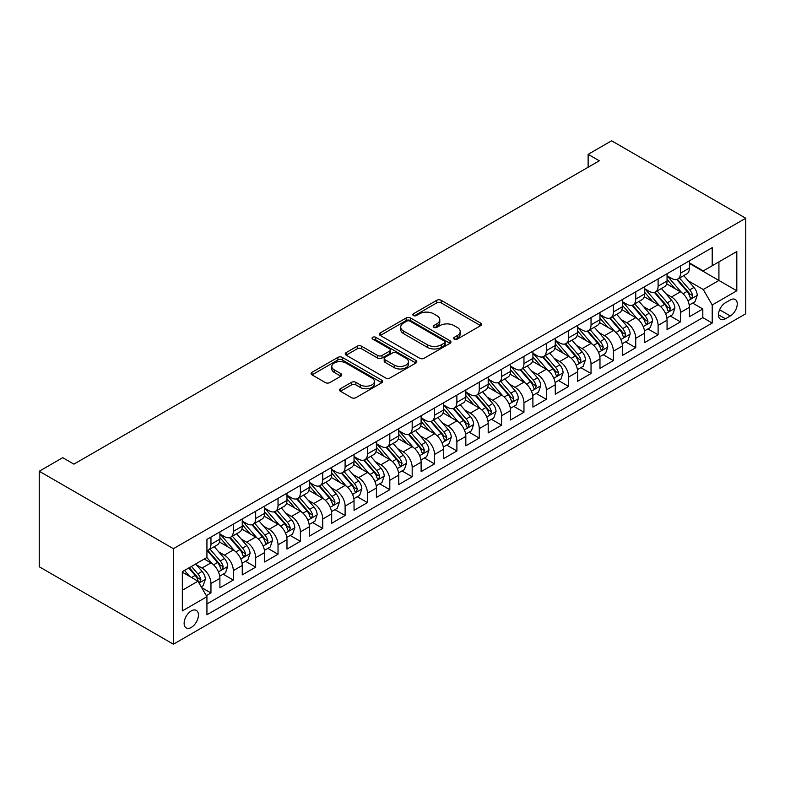 <?xml version="1.0" encoding="UTF-8"?>
<svg xmlns="http://www.w3.org/2000/svg" width="785" height="785" viewBox="0 0 785 785"><rect width="100%" height="100%" fill="white"/><g stroke="black" fill="none" stroke-linecap="round" stroke-linejoin="round"><path stroke-width="1.18" d="M454.27 339.1A2.169 1.256 0 0 0 457.341 339.1L480.655 325.638A3.101 1.796 0 0 0 481.568 324.372A3.101 1.796 0 0 0 480.655 323.106L441.16 300.292A3.101 1.796 0 0 0 436.764 300.292L413.45 313.755A2.169 1.256 0 0 0 412.812 314.648A2.169 1.256 0 0 0 413.45 315.531A2.169 1.256 0 0 0 416.521 315.531L419.543 313.784A9.93 5.73 0 0 1 433.585 313.784L436.882 315.688A9.93 5.73 0 0 1 439.786 319.74A9.93 5.73 0 0 1 436.882 323.803L433.86 325.539A2.169 1.256 0 0 0 433.222 326.423A2.169 1.256 0 0 0 433.86 327.316A2.169 1.256 0 0 0 436.931 327.316L439.953 325.569A9.93 5.73 0 0 1 453.995 325.569L457.292 327.473A9.93 5.73 0 0 1 460.196 331.525A9.93 5.73 0 0 1 457.292 335.578L454.27 337.324A2.169 1.256 0 0 0 453.632 338.207A2.169 1.256 0 0 0 454.27 339.1L454.27 337.324M191.285 627.431A10.117 5.838 120 0 0 197.889 618.511A10.117 5.838 120 0 0 196.338 610.406A10.117 5.838 120 0 0 191.285 610.907A10.117 5.838 120 0 0 184.671 619.816A10.117 5.838 120 0 0 186.222 627.931A10.117 5.838 120 0 0 191.285 627.431M340.425 388.732A3.101 1.796 0 0 0 339.522 389.998A3.101 1.796 0 0 0 340.425 391.264L351.513 397.661A3.101 1.796 0 0 0 355.899 397.661L381.795 382.717A3.101 1.796 0 0 0 382.707 381.451A3.101 1.796 0 0 0 381.795 380.175L342.289 357.371A3.101 1.796 0 0 0 337.903 357.371L312.008 372.325A3.101 1.796 0 0 0 311.096 373.591A3.101 1.796 0 0 0 312.008 374.857L325.392 382.589A3.101 1.796 0 0 0 329.788 382.589L340.867 376.192A3.101 1.796 0 0 0 341.779 374.926A3.101 1.796 0 0 0 340.867 373.66L334.224 369.823A8.301 4.788 0 0 1 331.8 366.438A8.301 4.788 0 0 1 336.922 362.003A8.301 4.788 0 0 1 345.969 363.043L371.972 378.056A8.301 4.788 0 0 1 374.406 381.451A8.301 4.788 0 0 1 369.284 385.877A8.301 4.788 0 0 1 360.236 384.836L355.899 382.334A3.101 1.796 0 0 0 351.513 382.334L340.425 388.732L340.425 391.264L351.513 384.915L351.513 382.334M745.75 218.24L611.603 140.79L588.132 154.351L599.308 160.797L73.908 464.141L62.721 457.684L39.25 471.236L173.397 548.686L745.75 218.24L745.75 313.764L173.397 644.21L173.397 548.686M419.759 358.264A3.101 1.796 0 0 0 424.145 358.264L450.04 343.31A3.101 1.796 0 0 0 450.953 342.044A3.101 1.796 0 0 0 450.04 340.778L410.545 317.974A3.101 1.796 0 0 0 406.159 317.974L380.254 332.918A3.101 1.796 0 0 0 379.351 334.184A3.101 1.796 0 0 0 380.254 335.45L419.759 358.264M373.552 339.571A2.169 1.256 0 0 1 375.76 339.876L415.883 363.033L390.027 377.968A3.101 1.796 0 0 1 385.631 377.968L346.136 355.154L346.136 352.622A3.101 1.796 0 0 0 345.223 353.888A3.101 1.796 0 0 0 346.136 355.154M346.136 352.622L357.214 346.224A3.101 1.796 0 0 1 361.6 346.224L377.624 355.477A3.101 1.796 0 0 0 382.01 355.477L389.37 351.229A3.101 1.796 0 0 0 390.273 349.963A3.101 1.796 0 0 0 389.37 348.697L372.689 339.061A2.169 1.256 0 0 1 372.051 338.178A2.169 1.256 0 0 1 373.395 337.02A2.169 1.256 0 0 1 375.76 337.295L415.922 360.482A3.101 1.796 0 0 1 416.825 361.748A3.101 1.796 0 0 1 415.922 363.013L415.922 360.482M206.318 595.638L210.959 592.96L201.676 587.602M196.397 564.808L202.01 568.046A12.648 7.301 60 0 1 210.959 583.54L219.898 578.378L219.898 587.798L233.312 580.056L223.136 574.178M218.76 551.904L224.373 555.142A12.648 7.301 60 0 1 233.312 570.636L242.261 565.465L242.261 574.895L255.674 567.143L245.499 561.275M241.113 538.991L246.725 542.229A12.648 7.301 60 0 1 255.674 557.723L264.614 552.562L264.614 561.981L278.027 554.239L267.852 548.362M263.475 526.087L269.088 529.326A12.648 7.301 60 0 1 278.027 544.819L286.976 539.648L286.976 549.078L300.39 541.326L290.214 535.458M285.828 513.174L291.441 516.422A12.648 7.301 60 0 1 300.39 531.906L309.329 526.745L309.329 536.165L322.743 528.423L312.567 522.545M308.191 500.271L313.804 503.509A12.648 7.301 60 0 1 322.743 519.003L331.692 513.832L331.692 523.261L345.106 515.51L334.93 509.642M330.544 487.357L336.157 490.605A12.648 7.301 60 0 1 345.106 506.089L354.045 500.928L354.045 510.348L367.459 502.606L357.283 496.728M352.907 474.454L358.519 477.692A12.648 7.301 60 0 1 367.459 493.186L376.398 488.015L376.398 497.445L389.821 489.703L379.646 483.825M375.259 461.541L380.872 464.789A12.648 7.301 60 0 1 389.821 480.273L398.76 475.111L398.76 484.531L412.174 476.789L401.998 470.921M397.622 448.637L403.235 451.875A12.648 7.301 60 0 1 412.174 467.369L421.113 462.208L421.113 471.628L434.537 463.886L424.361 458.008M419.975 435.724L425.588 438.972A12.648 7.301 60 0 1 434.537 454.456L443.476 449.295L443.476 458.715L456.89 450.973L446.714 445.105M442.338 422.821L447.95 426.059A12.648 7.301 60 0 1 456.89 441.553L465.829 436.391L465.829 445.811L479.252 438.069L469.077 432.192M464.691 409.907L470.303 413.155A12.648 7.301 60 0 1 479.252 428.639L488.191 423.478L488.191 432.898L501.605 425.156L491.43 419.288M487.053 397.004L492.666 400.242A12.648 7.301 60 0 1 501.605 415.736L510.544 410.575L510.544 419.995L523.958 412.253L513.792 406.375M509.406 384.1L515.019 387.339A12.648 7.301 60 0 1 523.958 402.823L532.907 397.661L532.907 407.091L546.321 399.339L536.145 393.471M531.759 371.187L537.382 374.425A12.648 7.301 60 0 1 546.321 389.919L555.26 384.758L555.26 394.178L568.674 386.436L558.508 380.558M554.122 358.284L559.734 361.522A12.648 7.301 60 0 1 568.674 377.006L577.623 371.845L577.623 381.274L591.036 373.523L580.861 367.655M576.475 345.371L582.097 348.609A12.648 7.301 60 0 1 591.036 364.103L599.976 358.941L599.976 368.361L613.389 360.619L603.223 354.741M598.837 332.467L604.45 335.705A12.648 7.301 60 0 1 613.389 351.199L622.338 346.028L622.338 355.458L635.752 347.706L625.576 341.838M621.19 319.554L626.803 322.792A12.648 7.301 60 0 1 635.752 338.286L644.691 333.125L644.691 342.545L658.105 334.802L647.939 328.925M643.553 306.65L649.166 309.889A12.648 7.301 60 0 1 658.105 325.382L667.054 320.211L667.054 329.641L680.467 321.889L680.467 312.469A12.648 7.301 -120 0 0 671.518 296.985L665.906 293.737M670.292 316.021L680.467 321.889M219.898 578.378A12.648 7.301 -120 0 0 210.959 562.884L204.247 559.018M242.261 565.465A12.648 7.301 -120 0 0 233.312 549.981L219.486 541.993M264.614 552.562A12.648 7.301 -120 0 0 255.674 537.068L241.849 529.09M286.976 539.648A12.648 7.301 -120 0 0 278.027 524.164L264.202 516.177M309.329 526.745A12.648 7.301 -120 0 0 300.39 511.251L286.564 503.273M331.692 513.832A12.648 7.301 -120 0 0 322.743 498.347L308.917 490.36M354.045 500.928A12.648 7.301 -120 0 0 345.106 485.434L331.28 477.457M376.398 488.015A12.648 7.301 -120 0 0 367.459 472.531L353.633 464.543M398.76 475.111A12.648 7.301 -120 0 0 389.821 459.617L375.995 451.64M421.113 462.208A12.648 7.301 -120 0 0 412.174 446.714L398.348 438.727M443.476 449.295A12.648 7.301 -120 0 0 434.537 433.811L420.701 425.823M465.829 436.391A12.648 7.301 -120 0 0 456.89 420.897L443.064 412.92M488.191 423.478A12.648 7.301 -120 0 0 479.252 407.994L465.417 400.007M510.544 410.575A12.648 7.301 -120 0 0 501.605 395.081L487.779 387.103M532.907 397.661A12.648 7.301 -120 0 0 523.958 382.177L510.132 374.19M555.26 384.758A12.648 7.301 -120 0 0 546.321 369.264L532.495 361.286M577.623 371.845A12.648 7.301 -120 0 0 568.674 356.361L554.848 348.373M599.976 358.941A12.648 7.301 -120 0 0 591.036 343.447L577.211 335.47M622.338 346.028A12.648 7.301 -120 0 0 613.389 330.544L599.563 322.557M644.691 333.125A12.648 7.301 -120 0 0 635.752 317.631L621.926 309.653M667.054 320.211A12.648 7.301 -120 0 0 658.105 304.727L644.279 296.74M730.325 299.948L725.409 302.794A9.803 5.662 120 0 0 719.001 311.429A9.803 5.662 120 0 0 720.502 319.279A9.803 5.662 120 0 0 725.409 318.798L730.325 315.953A9.803 5.662 120 0 0 736.722 307.318A9.803 5.662 120 0 0 735.221 299.468A9.803 5.662 120 0 0 730.325 299.948M182.336 590.251L197.987 581.214L206.936 596.708L206.936 614.773L712.211 323.057L712.211 304.982L703.272 289.498L688.268 280.834M206.936 596.708L182.336 610.907L182.336 571.666L206.936 557.468L206.936 539.393L712.211 247.667L712.211 265.742L736.811 251.543L736.811 290.784L712.211 304.982M219.898 533.977L224.373 536.557A12.648 7.301 60 0 0 230.692 537.176L239.641 532.014A12.648 7.301 -120 0 0 242.261 526.225L242.261 519.003M242.261 521.063L246.725 523.644A12.648 7.301 60 0 0 253.055 524.272L261.994 519.111A12.648 7.301 -120 0 0 264.614 513.321L264.614 506.089M264.614 508.16L269.088 510.741A12.648 7.301 60 0 0 275.407 511.369L284.356 506.197A12.648 7.301 -120 0 0 286.976 500.408L286.976 493.186M286.976 495.247L291.441 497.827A12.648 7.301 60 0 0 297.77 498.455L306.709 493.294A12.648 7.301 -120 0 0 309.329 487.505L309.329 480.273M309.329 482.343L313.804 484.924A12.648 7.301 60 0 0 320.123 485.552L329.072 480.381A12.648 7.301 -120 0 0 331.692 474.591L331.692 467.369M331.692 469.43L336.157 472.011A12.648 7.301 60 0 0 342.486 472.639L351.425 467.477A12.648 7.301 -120 0 0 354.045 461.688L354.045 454.456M354.045 456.527L358.519 459.107A12.648 7.301 60 0 0 364.839 459.735L373.788 454.564A12.648 7.301 -120 0 0 376.398 448.775L376.398 441.553M376.398 443.613L380.872 446.194A12.648 7.301 60 0 0 387.201 446.822L396.14 441.661A12.648 7.301 -120 0 0 398.76 435.871L398.76 428.639M398.76 430.71L403.235 433.291A12.648 7.301 60 0 0 409.554 433.919L418.503 428.757A12.648 7.301 -120 0 0 421.113 422.958L421.113 415.736M421.113 417.797L425.588 420.377A12.648 7.301 60 0 0 431.917 421.005L440.856 415.844A12.648 7.301 -120 0 0 443.476 410.055L443.476 402.823M443.476 404.893L447.95 407.474A12.648 7.301 60 0 0 454.27 408.102L463.209 402.94A12.648 7.301 -120 0 0 465.829 397.151L465.829 389.919M465.829 391.98L470.303 394.561A12.648 7.301 60 0 0 476.632 395.189L485.572 390.027A12.648 7.301 -120 0 0 488.191 384.238L488.191 377.006M488.191 379.076L492.666 381.657A12.648 7.301 60 0 0 498.985 382.285L507.924 377.124A12.648 7.301 -120 0 0 510.544 371.334L510.544 364.103M510.544 366.163L515.019 368.754A12.648 7.301 60 0 0 521.348 369.372L530.287 364.211A12.648 7.301 -120 0 0 532.907 358.421L532.907 351.189M532.907 353.26L537.382 355.84A12.648 7.301 60 0 0 543.701 356.468L552.64 351.307A12.648 7.301 -120 0 0 555.26 345.518L555.26 338.286M555.26 340.347L559.734 342.937A12.648 7.301 60 0 0 566.054 343.555L575.003 338.394A12.648 7.301 -120 0 0 577.623 332.604L577.623 325.382M577.623 327.443L582.097 330.024A12.648 7.301 60 0 0 588.416 330.652L597.356 325.49A12.648 7.301 -120 0 0 599.976 319.701L599.976 312.469M599.976 314.54L604.45 317.12A12.648 7.301 60 0 0 610.769 317.739L619.718 312.577A12.648 7.301 -120 0 0 622.338 306.788L622.338 299.566M622.338 301.626L626.803 304.207A12.648 7.301 60 0 0 633.132 304.835L642.071 299.674A12.648 7.301 -120 0 0 644.691 293.884L644.691 286.653M644.691 288.723L649.166 291.304A12.648 7.301 60 0 0 655.485 291.932L664.434 286.76A12.648 7.301 -120 0 0 667.054 280.971L667.054 273.749M206.936 603.93L702.82 317.631L702.82 308.986L689.407 316.728L689.407 307.308A12.648 7.301 -120 0 0 680.467 291.814L666.642 283.836M667.054 275.81L671.518 278.39A12.648 7.301 -120 0 0 677.847 279.018A12.648 7.301 -120 0 0 680.467 273.229L680.467 265.997M677.847 279.018L686.787 273.857A12.648 7.301 -120 0 0 689.407 268.068L689.407 260.836M210.959 537.068L210.959 544.299A12.648 7.301 60 0 1 208.339 550.089A12.648 7.301 60 0 1 206.936 550.599M208.339 550.089L217.278 544.927A12.648 7.301 -120 0 0 219.898 539.138L219.898 531.906M233.312 524.164L233.312 531.386A12.648 7.301 60 0 1 230.692 537.176M255.674 511.251L255.674 518.483A12.648 7.301 60 0 1 253.055 524.272M278.027 498.347L278.027 505.569A12.648 7.301 60 0 1 275.407 511.369M300.39 485.434L300.39 492.666A12.648 7.301 60 0 1 297.77 498.455M322.743 472.531L322.743 479.763A12.648 7.301 60 0 1 320.123 485.552M345.106 459.617L345.106 466.849A12.648 7.301 60 0 1 342.486 472.639M367.459 446.714L367.459 453.946A12.648 7.301 60 0 1 364.839 459.735M389.821 433.801L389.821 441.033A12.648 7.301 60 0 1 387.201 446.822M412.174 420.897L412.174 428.129A12.648 7.301 60 0 1 409.554 433.919M434.537 407.994L434.537 415.216A12.648 7.301 60 0 1 431.917 421.005M456.89 395.081L456.89 402.312A12.648 7.301 60 0 1 454.27 408.102M479.252 382.177L479.252 389.399A12.648 7.301 60 0 1 476.632 395.189M501.605 369.264L501.605 376.496A12.648 7.301 60 0 1 498.985 382.285M523.958 356.361L523.958 363.583A12.648 7.301 60 0 1 521.348 369.372M546.321 343.447L546.321 350.679A12.648 7.301 60 0 1 543.701 356.468M568.674 330.544L568.674 337.766A12.648 7.301 60 0 1 566.054 343.555M591.036 317.631L591.036 324.862A12.648 7.301 60 0 1 588.416 330.652M613.389 304.727L613.389 311.949A12.648 7.301 60 0 1 610.769 317.739M635.752 291.814L635.752 299.046A12.648 7.301 60 0 1 633.132 304.835M658.105 278.911L658.105 286.142A12.648 7.301 60 0 1 655.485 291.932M658.105 325.382L658.105 334.802M635.752 338.286L635.752 347.706M613.389 351.199L613.389 360.619M591.036 364.103L591.036 373.523M568.674 377.006L568.674 386.436M546.321 389.919L546.321 399.339M523.958 402.823L523.958 412.253M501.605 415.736L501.605 425.156M479.252 428.639L479.252 438.069M456.89 441.553L456.89 450.973M434.537 454.456L434.537 463.886M412.174 467.369L412.174 476.789M389.821 480.273L389.821 489.703M367.459 493.186L367.459 502.606M345.106 506.089L345.106 515.51M322.743 519.003L322.743 528.423M300.39 531.906L300.39 541.326M278.027 544.819L278.027 554.239M255.674 557.723L255.674 567.143M233.312 570.636L233.312 580.056M210.959 583.54L210.959 592.96M197.987 581.214L182.336 572.177M703.272 289.498L718.923 280.461L718.923 261.866L736.811 251.543M689.407 263.417L736.811 290.784M689.407 262.906L703.272 270.903L712.211 265.742M39.25 471.236L39.25 566.76L173.397 644.21M588.132 154.351L588.132 167.254M692.655 303.108L702.82 308.986M702.82 317.631L712.211 323.057M455.133 339.405L457.292 338.158A9.93 5.73 0 0 0 460.196 334.106L460.196 331.525M439.786 319.74L439.786 322.321A9.93 5.73 0 0 1 436.882 326.383L434.733 327.62M480.616 325.657L441.16 302.873A3.101 1.796 0 0 0 436.764 302.873L414.323 315.835M450.001 343.33L410.545 320.555A3.101 1.796 0 0 0 406.159 320.555L380.303 335.48M444.555 342.927A2.169 1.256 0 0 0 445.193 342.044A2.169 1.256 0 0 0 444.555 341.161L409.888 321.134A2.169 1.256 0 0 0 406.816 321.134L403.627 322.978A9.93 5.73 0 0 0 400.723 327.031A9.93 5.73 0 0 0 403.627 331.084L427.334 344.772A9.93 5.73 0 0 0 441.376 344.772L444.555 342.927L444.555 345.508A2.169 1.256 0 0 0 445.193 344.625L445.193 342.044M400.723 327.031L400.723 329.612A9.93 5.73 0 0 0 403.627 333.664L403.627 331.084M444.555 345.508L441.376 347.353A9.93 5.73 0 0 1 427.334 347.353L403.627 333.664M346.175 355.183L357.214 348.805L357.214 346.224M390.273 349.963L390.273 352.543A3.101 1.796 0 0 1 389.37 353.809L382.01 358.058A3.101 1.796 0 0 1 377.624 358.058L361.6 348.805A3.101 1.796 0 0 0 357.214 348.805M394.247 365.074A8.301 4.788 0 0 0 403.294 366.114A8.301 4.788 0 0 0 408.426 361.679A8.301 4.788 0 0 0 405.992 358.294L396.827 353.005A3.101 1.796 0 0 0 392.441 353.005L385.092 357.244A3.101 1.796 0 0 0 384.179 358.519A3.101 1.796 0 0 0 385.092 359.785L394.247 365.074L394.247 367.655A8.301 4.788 0 0 0 403.294 368.695A8.301 4.788 0 0 0 408.426 364.26L408.426 361.679M384.179 358.519L384.179 361.1A3.101 1.796 0 0 0 385.092 362.366L385.092 359.785M394.247 367.655L385.092 362.366M374.406 381.451L374.406 384.032A8.301 4.788 0 0 1 369.284 388.457A8.301 4.788 0 0 1 360.236 387.417L355.899 384.915A3.101 1.796 0 0 0 351.513 384.915M331.8 366.438L331.8 369.019A8.301 4.788 0 0 0 334.224 372.404L334.224 369.823M340.827 376.211L334.224 372.404M381.755 382.737L342.289 359.952A3.101 1.796 0 0 0 337.903 359.952L312.047 374.887M689.22 305.09L695 301.754L697.237 295.297A8.38 4.838 -120 0 0 693.969 287.438L683.755 275.604M681.704 292.638L669.595 278.606A24.188 13.963 -120 0 0 667.054 275.947M675.061 288.703L668.29 280.853A20.076 11.589 -120 0 0 667.054 279.509M676.709 279.47L687.042 291.441A8.38 4.838 60 0 1 690.025 297.211L690.633 298.202L691.771 298.045L692.713 295.66A8.38 4.838 -120 0 0 689.721 289.891L679.506 278.057M677.318 279.274L688.416 292.128A4.268 2.463 60 0 1 689.495 293.806L692.713 295.66M666.867 318.003L672.637 314.667L674.874 308.211A8.38 4.838 -120 0 0 671.617 300.341L661.402 288.517M659.351 305.542L647.232 291.52A24.188 13.963 -120 0 0 644.691 288.86M652.708 301.607L645.927 293.757A20.076 11.589 -120 0 0 644.691 292.412M654.347 292.383L664.679 304.345A8.38 4.838 60 0 1 667.672 310.114L668.28 311.105L669.409 310.948L670.351 308.564A8.38 4.838 -120 0 0 667.368 302.794L657.153 290.97M654.955 292.187L666.063 305.041A4.268 2.463 60 0 1 667.132 306.709L670.351 308.564M644.505 330.907L650.284 327.571L652.521 321.114A8.38 4.838 -120 0 0 649.254 313.254L639.039 301.42M636.988 318.455L624.88 304.423A24.188 13.963 -120 0 0 622.338 301.764M630.345 314.51L623.575 306.67A20.076 11.589 -120 0 0 622.338 305.326M631.994 305.286L642.326 317.248A8.38 4.838 60 0 1 645.309 323.027L645.918 324.019L647.056 323.862L647.998 321.477A8.38 4.838 -120 0 0 645.005 315.707L634.79 303.873M632.602 305.09L643.7 317.945A4.268 2.463 60 0 1 644.779 319.623L647.998 321.477M622.152 343.82L627.921 340.484L630.159 334.027A8.38 4.838 -120 0 0 626.901 326.158L616.686 314.334M614.635 331.358L602.517 317.336A24.188 13.963 -120 0 0 599.976 314.677M607.992 327.423L601.212 319.573A20.076 11.589 -120 0 0 599.976 318.229M609.631 318.2L619.964 330.161A8.38 4.838 60 0 1 622.956 335.931L623.565 336.922L624.693 336.765L625.635 334.381A8.38 4.838 -120 0 0 622.652 328.611L612.437 316.787M610.239 318.003L621.347 330.858A4.268 2.463 60 0 1 622.417 332.526L625.635 334.381M599.789 356.724L605.569 353.387L607.806 346.931A8.38 4.838 -120 0 0 604.538 339.071L594.323 327.237M592.283 344.272L580.164 330.24A24.188 13.963 -120 0 0 577.623 327.58M585.63 340.327L578.859 332.487A20.076 11.589 -120 0 0 577.623 331.133M587.278 331.103L597.611 343.065A8.38 4.838 60 0 1 600.594 348.844L601.202 349.835L602.34 349.678L603.282 347.294A8.38 4.838 -120 0 0 600.289 341.524L590.075 329.69M587.886 330.907L598.984 343.761A4.268 2.463 60 0 1 600.064 345.429L603.282 347.294M577.436 369.637L583.206 366.301L585.443 359.844A8.38 4.838 -120 0 0 582.185 351.974L571.971 340.15M569.92 357.175L557.801 343.153A24.188 13.963 -120 0 0 555.26 340.494M563.277 353.24L556.496 345.39A20.076 11.589 -120 0 0 555.26 344.046M564.915 344.016L575.248 355.978A8.38 4.838 60 0 1 578.241 361.748L578.849 362.739L579.978 362.582L580.92 360.197A8.38 4.838 -120 0 0 577.937 354.427L567.722 342.603M565.524 343.82L576.632 356.675A4.268 2.463 60 0 1 577.701 358.343L580.92 360.197M555.073 382.54L560.853 379.204L563.09 372.747A8.38 4.838 -120 0 0 559.823 364.888L549.608 353.054M547.567 370.078L535.448 356.056A24.188 13.963 -120 0 0 532.907 353.397M540.914 366.144L534.143 358.303A20.076 11.589 -120 0 0 532.907 356.949M542.563 356.92L552.895 368.881A8.38 4.838 60 0 1 555.878 374.661L556.486 375.652L557.625 375.495L558.567 373.111A8.38 4.838 -120 0 0 555.574 367.331L545.359 355.507M543.171 356.724L554.269 369.578A4.268 2.463 60 0 1 555.348 371.246L558.567 373.111M532.721 395.444L538.49 392.117L540.728 385.661A8.38 4.838 -120 0 0 537.47 377.791L527.255 365.967M525.204 382.992L513.086 368.97A24.188 13.963 -120 0 0 510.544 366.31M518.561 379.057L511.781 371.207A20.076 11.589 -120 0 0 510.544 369.863M520.2 369.833L530.532 381.795A8.38 4.838 60 0 1 533.525 387.564L534.134 388.555L535.262 388.398L536.204 386.014A8.38 4.838 -120 0 0 533.221 380.244L523.006 368.42M520.808 369.637L531.916 382.491A4.268 2.463 60 0 1 532.986 384.159L536.204 386.014M510.358 408.357L516.137 405.021L518.375 398.564A8.38 4.838 -120 0 0 515.107 390.695L504.892 378.87M502.851 395.895L490.733 381.873A24.188 13.963 -120 0 0 488.191 379.214M496.208 391.96L489.428 384.12A20.076 11.589 -120 0 0 488.191 382.766M497.847 382.737L508.18 394.698A8.38 4.838 60 0 1 511.163 400.478L511.771 401.469L512.909 401.302L513.851 398.927A8.38 4.838 -120 0 0 510.858 393.148L500.644 381.324M498.455 382.54L509.553 395.395A4.268 2.463 60 0 1 510.633 397.063L513.851 398.927M488.005 421.26L493.785 417.934L496.012 411.477A8.38 4.838 -120 0 0 492.754 403.608L482.539 391.784M480.489 408.808L468.38 394.776A24.188 13.963 -120 0 0 465.829 392.117M473.846 404.874L467.065 397.024A20.076 11.589 -120 0 0 465.829 395.679M475.484 395.65L485.817 407.611A8.38 4.838 60 0 1 488.81 413.381L489.418 414.372L490.546 414.215L491.488 411.831A8.38 4.838 -120 0 0 488.505 406.061L478.291 394.237M476.093 395.454L487.2 408.308A4.268 2.463 60 0 1 488.27 409.976L491.488 411.831M465.642 434.174L471.422 430.837L473.659 424.381A8.38 4.838 -120 0 0 470.392 416.511L460.177 404.687M458.136 421.712L446.017 407.69A24.188 13.963 -120 0 0 443.476 405.031M451.493 417.777L444.712 409.937A20.076 11.589 -120 0 0 443.476 408.583M453.131 408.553L463.464 420.515A8.38 4.838 60 0 1 466.447 426.284L467.065 427.285L468.194 427.118L469.136 424.744A8.38 4.838 -120 0 0 466.143 418.964L455.928 407.14M453.74 408.357L464.838 421.211A4.268 2.463 60 0 1 465.917 422.879L469.136 424.744M443.289 447.077L449.069 443.741L451.296 437.294A8.38 4.838 -120 0 0 448.039 429.424L437.824 417.6M435.773 434.625L423.664 420.593A24.188 13.963 -120 0 0 421.113 417.934M429.13 430.69L422.359 422.84A20.076 11.589 -120 0 0 421.113 421.496M430.769 421.466L441.101 433.428A8.38 4.838 60 0 1 444.094 439.198L444.702 440.189L445.831 440.032L446.773 437.647A8.38 4.838 -120 0 0 443.79 431.878L433.575 420.053M431.377 421.27L442.485 434.125A4.268 2.463 60 0 1 443.554 435.793L446.773 437.647M420.927 459.99L426.706 456.654L428.944 450.197A8.38 4.838 -120 0 0 425.676 442.328L415.461 430.504M413.42 447.528L401.302 433.506A24.188 13.963 -120 0 0 398.76 430.847M406.777 443.594L399.997 435.753A20.076 11.589 -120 0 0 398.76 434.399M408.416 434.37L418.748 446.331A8.38 4.838 60 0 1 421.731 452.101L422.35 453.102L423.478 452.935L424.42 450.561A8.38 4.838 -120 0 0 421.427 444.781L411.212 432.957M409.024 434.174L420.122 447.028A4.268 2.463 60 0 1 421.202 448.696L424.42 450.561M398.574 472.894L404.353 469.558L406.581 463.111A8.38 4.838 -120 0 0 403.323 455.241L393.108 443.417M391.058 460.442L378.949 446.41A24.188 13.963 -120 0 0 376.398 443.751M384.414 456.507L377.644 448.657A20.076 11.589 -120 0 0 376.398 447.313M386.063 447.273L396.386 459.245A8.38 4.838 60 0 1 399.379 465.014L399.987 466.005L401.115 465.848L402.057 463.464A8.38 4.838 -120 0 0 399.074 457.694L388.86 445.86M386.662 447.087L397.769 459.941A4.268 2.463 60 0 1 398.849 461.609L402.057 463.464M376.211 485.807L381.991 482.471L384.228 476.014A8.38 4.838 -120 0 0 380.96 468.145L370.746 456.32M368.705 473.345L356.586 459.323A24.188 13.963 -120 0 0 354.045 456.664M362.062 469.41L355.281 461.57A20.076 11.589 -120 0 0 354.045 460.216M363.7 460.187L374.033 472.148A8.38 4.838 60 0 1 377.016 477.918L377.634 478.919L378.762 478.752L379.704 476.367A8.38 4.838 -120 0 0 376.712 470.598L366.497 458.774M364.309 459.99L375.407 472.845A4.268 2.463 60 0 1 376.486 474.513L379.704 476.367M353.858 498.71L359.638 495.374L361.865 488.927A8.38 4.838 -120 0 0 358.608 481.058L348.393 469.224M346.342 486.258L334.233 472.227A24.188 13.963 -120 0 0 331.692 469.567M339.699 482.324L332.928 474.474A20.076 11.589 -120 0 0 331.692 473.129M341.347 473.09L351.68 485.061A8.38 4.838 60 0 1 354.663 490.831L355.271 491.822L356.4 491.665L357.342 489.281A8.38 4.838 -120 0 0 354.359 483.511L344.144 471.677M341.946 472.904L353.054 485.748A4.268 2.463 60 0 1 354.133 487.426L357.342 489.281M331.496 511.624L337.275 508.287L339.512 501.831A8.38 4.838 -120 0 0 336.245 493.961L326.03 482.137M323.989 499.162L311.871 485.14A24.188 13.963 -120 0 0 309.329 482.481M317.346 495.227L310.566 487.387A20.076 11.589 -120 0 0 309.329 486.033M318.985 486.003L329.317 497.965A8.38 4.838 60 0 1 332.3 503.734L332.918 504.726L334.047 504.569L334.989 502.184A8.38 4.838 -120 0 0 331.996 496.414L321.781 484.59M319.593 485.807L330.691 498.661A4.268 2.463 60 0 1 331.77 500.33L334.989 502.184M309.143 524.527L314.922 521.191L317.15 514.734A8.38 4.838 -120 0 0 313.892 506.874L303.677 495.041M301.626 512.075L289.518 498.043A24.188 13.963 -120 0 0 286.976 495.384M294.983 508.14L288.213 500.29A20.076 11.589 -120 0 0 286.976 498.946M296.632 498.907L306.964 510.868A8.38 4.838 60 0 1 309.947 516.648L310.556 517.639L311.694 517.482L312.626 515.097A8.38 4.838 -120 0 0 309.643 509.328L299.428 497.494M297.24 498.71L308.338 511.565A4.268 2.463 60 0 1 309.418 513.243L312.626 515.097M286.78 537.44L292.56 534.104L294.797 527.648A8.38 4.838 -120 0 0 291.529 519.778L281.315 507.954M279.274 524.979L267.155 510.957A24.188 13.963 -120 0 0 264.614 508.297M272.63 521.044L265.85 513.194A20.076 11.589 -120 0 0 264.614 511.849M274.269 511.82L284.602 523.781A8.38 4.838 60 0 1 287.595 529.551L288.203 530.542L289.331 530.385L290.273 528.001A8.38 4.838 -120 0 0 287.29 522.231L277.066 510.407M274.878 511.624L285.976 524.478A4.268 2.463 60 0 1 287.055 526.146L290.273 528.001M264.427 550.344L270.207 547.008L272.434 540.551A8.38 4.838 -120 0 0 269.176 532.691L258.962 520.857M256.911 537.892L244.802 523.86A24.188 13.963 -120 0 0 242.261 521.201M250.268 533.947L243.497 526.107A20.076 11.589 -120 0 0 242.261 524.753M251.916 524.723L262.249 536.685A8.38 4.838 60 0 1 265.232 542.464L265.84 543.456L266.978 543.298L267.911 540.914A8.38 4.838 -120 0 0 264.928 535.144L254.713 523.31M252.525 524.527L263.623 537.382A4.268 2.463 60 0 1 264.702 539.059L267.911 540.914M242.065 563.257L247.844 559.921L250.081 553.464A8.38 4.838 -120 0 0 246.814 545.595L236.599 533.771M234.558 550.795L222.44 536.773A24.188 13.963 -120 0 0 219.898 534.114M227.915 546.86L221.135 539.01A20.076 11.589 -120 0 0 219.898 537.666M229.554 537.637L239.886 549.598A8.38 4.838 60 0 1 242.879 555.368L243.487 556.359L244.616 556.202L245.558 553.817A8.38 4.838 -120 0 0 242.575 548.048L232.36 536.224M230.162 537.44L241.27 550.295A4.268 2.463 60 0 1 242.339 551.963L245.558 553.817M219.712 576.161L225.491 572.824L227.719 566.368A8.38 4.838 -120 0 0 224.461 558.508L214.246 546.674M212.195 563.708L206.847 557.507M205.552 559.764L204.689 558.763M207.201 550.54L217.533 562.502A8.38 4.838 60 0 1 220.516 568.281L221.125 569.272L222.263 569.115L223.205 566.731A8.38 4.838 -120 0 0 220.212 560.961L209.997 549.127M207.809 550.344L218.907 563.198A4.268 2.463 60 0 1 219.986 564.866L223.205 566.731M201.235 586.827L203.129 585.738L205.366 579.281A8.38 4.838 -120 0 0 202.098 571.411L195.671 563.964M189.666 576.416L184.495 570.42M183.199 572.677L182.336 571.686M188.743 567.967L195.171 575.415A8.38 4.838 60 0 1 198.163 581.185L198.772 582.176L199.9 582.019L200.842 579.634A8.38 4.838 -120 0 0 197.859 573.864L191.422 566.417M189.263 567.673L196.554 576.111A4.268 2.463 60 0 1 197.624 577.78L200.842 579.634M202.01 568.046L210.959 562.884M224.373 555.142L233.312 549.981M246.725 542.229L255.674 537.068M269.088 529.326L278.027 524.164M291.441 516.422L300.39 511.251M313.804 503.509L322.743 498.347M336.157 490.605L345.106 485.434M358.519 477.692L367.459 472.531M380.872 464.789L389.821 459.617M403.235 451.875L412.174 446.714M425.588 438.972L434.537 433.811M447.95 426.059L456.89 420.897M470.303 413.155L479.252 407.994M492.666 400.242L501.605 395.081M515.019 387.339L523.958 382.177M537.382 374.425L546.321 369.264M559.734 361.522L568.674 356.361M582.097 348.609L591.036 343.447M604.45 335.705L613.389 330.544M626.803 322.792L635.752 317.631M649.166 309.889L658.105 304.727M671.518 296.985L680.467 291.814M680.467 273.229L689.407 268.068M210.959 544.299L219.898 539.138M233.312 531.386L242.261 526.225M255.674 518.483L264.614 513.321M278.027 505.569L286.976 500.408M300.39 492.666L309.329 487.505M322.743 479.763L331.692 474.591M345.106 466.849L354.045 461.688M367.459 453.946L376.398 448.775M389.821 441.033L398.76 435.871M412.174 428.129L421.113 422.958M434.537 415.216L443.476 410.055M456.89 402.312L465.829 397.151M479.252 389.399L488.191 384.238M501.605 376.496L510.544 371.334M523.958 363.583L532.907 358.421M546.321 350.679L555.26 345.518M568.674 337.766L577.623 332.604M591.036 324.862L599.976 319.701M613.389 311.949L622.338 306.788M635.752 299.046L644.691 293.884M658.105 286.142L667.054 280.971M680.467 312.469L689.407 307.308M719.6 309.771L730.325 315.953M718.471 314.795L725.409 318.798M457.292 338.158L457.292 335.578M433.86 327.316L433.86 325.539M436.882 326.383L436.882 323.803M413.45 315.531L413.45 313.755M436.764 302.873L436.764 300.292M441.16 302.873L441.16 300.292M480.655 325.638L480.655 323.106M380.254 335.45L380.254 332.918M406.159 320.555L406.159 317.974M410.545 320.555L410.545 317.974M450.04 343.31L450.04 340.778M427.334 347.353L427.334 344.772M441.376 347.353L441.376 344.772M361.6 348.805L361.6 346.224M377.624 358.058L377.624 355.477M382.01 358.058L382.01 355.477M389.37 353.809L389.37 351.229M375.76 339.876L375.76 337.295M355.899 384.915L355.899 382.334M360.236 387.417L360.236 384.836M340.867 376.192L340.867 373.66M312.008 374.857L312.008 372.325M337.903 359.952L337.903 357.371M342.289 359.952L342.289 357.371M381.795 382.717L381.795 380.175M687.945 300.792L697.178 295.464M669.595 278.606L670.743 277.939M689.721 289.891L693.969 287.438M683.038 293.747L687.042 291.441M665.582 313.706L674.825 308.368M647.232 291.52L648.39 290.852M667.368 302.794L671.617 300.341M660.685 306.65L664.679 304.345M643.229 326.609L652.463 321.281M624.88 304.423L626.028 303.756M645.005 315.707L649.254 313.254M638.333 319.564L642.326 317.248M620.866 339.522L630.11 334.184M602.517 317.336L603.675 316.669M622.652 328.611L626.901 326.158M615.97 332.467L619.964 330.161M598.513 352.426L607.747 347.098M580.164 330.24L581.312 329.572M600.289 341.524L604.538 339.071M593.617 345.38L597.611 343.065M576.151 365.339L585.394 360.001M557.801 343.153L558.959 342.486M577.937 354.427L582.185 351.974M571.254 358.284L575.248 355.978M553.798 378.242L563.031 372.914M535.448 356.056L536.597 355.389M555.574 367.331L559.823 364.888M548.901 371.187L552.895 368.881M531.435 391.156L540.679 385.818M513.086 368.97L514.244 368.302M533.221 380.244L537.47 377.791M526.539 384.1L530.532 381.795M509.082 404.059L518.316 398.731M490.733 381.873L491.881 381.206M510.858 393.148L515.107 390.695M504.186 397.004L508.18 394.698M486.729 416.972L495.963 411.634M468.38 394.776L469.528 394.119M488.505 406.061L492.754 403.608M481.823 409.917L485.817 407.611M464.367 429.876L473.6 424.548M446.017 407.69L447.165 407.022M466.143 418.964L470.392 416.511M459.47 422.821L463.464 420.515M442.014 442.789L451.247 437.451M423.664 420.593L424.813 419.936M443.79 431.878L448.039 429.424M437.108 435.734L441.101 433.428M419.651 455.692L428.885 450.364M401.302 433.506L402.45 432.839M421.427 444.781L425.676 442.328M414.755 448.637L418.748 446.331M397.298 468.596L406.532 463.268M378.949 446.41L380.097 445.752M399.074 457.694L403.323 455.241M392.392 461.551L396.386 459.245M374.936 481.509L384.169 476.181M356.586 459.323L357.734 458.656M376.712 470.598L380.96 468.145M370.039 474.454L374.033 472.148M352.583 494.413L361.816 489.084M334.233 472.227L335.381 471.569M354.359 483.511L358.608 481.058M347.676 487.367L351.68 485.061M330.22 507.326L339.454 501.988M311.871 485.14L313.019 484.473M331.996 496.414L336.245 493.961M325.324 500.271L329.317 497.965M307.867 520.229L317.101 514.901M289.518 498.043L290.666 497.376M309.643 509.328L313.892 506.874M302.961 513.184L306.964 510.868M285.504 533.143L294.738 527.805M267.155 510.957L268.313 510.289M287.29 522.231L291.529 519.778M280.608 526.087L284.602 523.781M263.152 546.046L272.385 540.718M244.802 523.86L245.95 523.193M264.928 535.144L269.176 532.691M258.245 539.001L262.249 536.685M240.789 558.959L250.023 553.621M222.44 536.773L223.597 536.106M242.575 548.048L246.814 545.595M235.892 551.904L239.886 549.598M218.436 571.863L227.67 566.534M220.212 560.961L224.461 558.508M213.53 564.817L217.533 562.502M199.047 583.059L205.307 579.438M197.859 573.864L202.098 571.411M191.56 577.505L195.171 575.415"/></g></svg>
